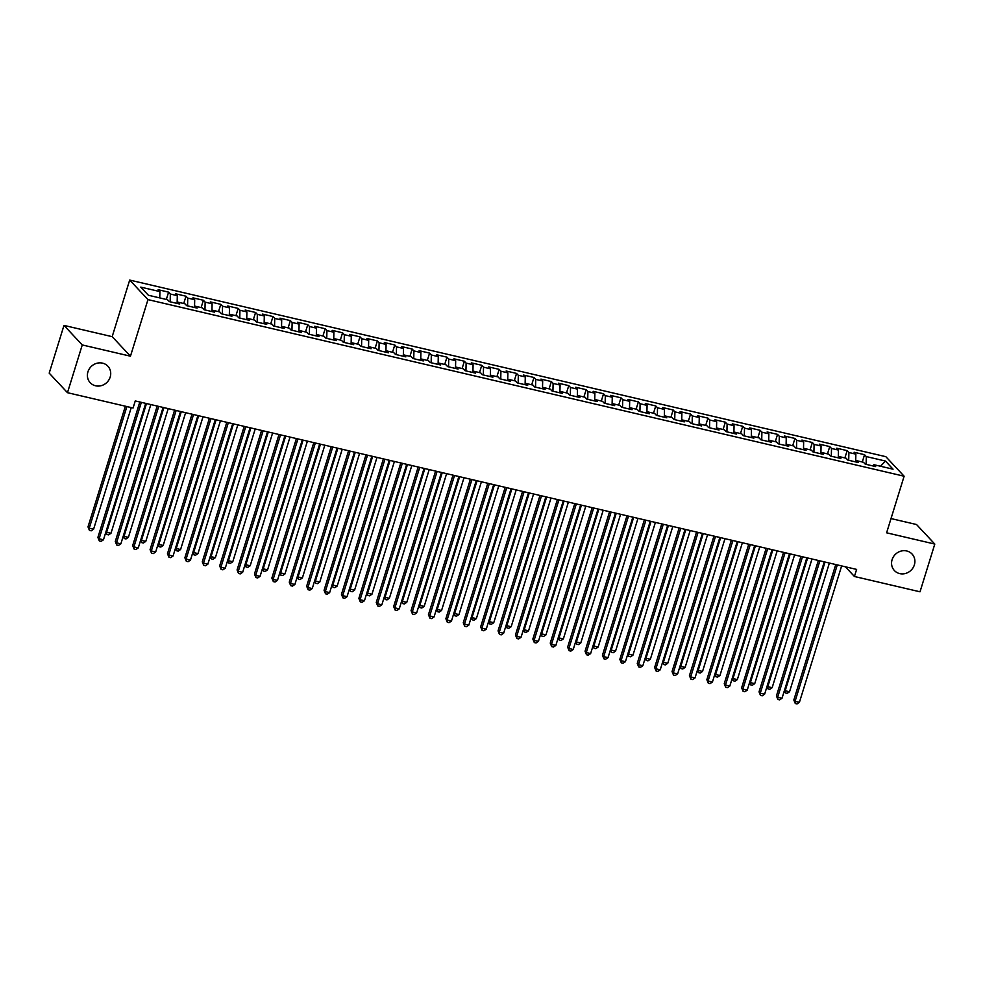 <?xml version="1.0" encoding="UTF-8"?>
<svg xmlns="http://www.w3.org/2000/svg" width="984" height="984" viewBox="0 0 984 984"><rect width="100%" height="100%" fill="white"/><g stroke="black" fill="none" stroke-linecap="round" stroke-linejoin="round"><path stroke-width="1.48" d="M110.183 377.069A12.091 11.168 -43.1 0 1 101.413 385.617A12.091 11.168 -43.1 0 1 90.22 382.727A12.091 11.168 -43.1 0 1 87.92 371.866A12.091 11.168 -43.1 0 1 96.69 363.317A12.091 11.168 -43.1 0 1 107.883 366.208A12.091 11.168 -43.1 0 1 110.183 377.069M914.357 564.89A12.091 11.168 -43.1 0 1 905.587 573.438A12.091 11.168 -43.1 0 1 894.394 570.548A12.091 11.168 -43.1 0 1 892.094 559.687A12.091 11.168 -43.1 0 1 900.864 551.138A12.091 11.168 -43.1 0 1 912.057 554.029A12.091 11.168 -43.1 0 1 914.357 564.89M63.985 325.409L82.262 344.941L130.454 356.196L112.176 336.663L63.985 325.409L49.2 373.145L67.478 392.69L133.074 408.003L135.263 400.931L856.621 569.416L854.432 576.489L920.015 591.802L934.8 544.066L916.522 524.521L891.012 518.568M112.176 336.663L129.691 280.071L885.846 456.687L904.124 476.219L147.969 299.616L129.691 280.071M880.495 466.244L885.44 461.041L866.301 456.576L864.542 454.694L854.1 452.259L855.859 454.141L848.897 452.517L847.15 450.635L836.707 448.2L838.454 450.069L831.505 448.446L829.746 446.576L819.303 444.141L821.062 446.01L814.1 444.387L812.354 442.505L801.911 440.069L803.657 441.951L796.708 440.315L794.949 438.446L784.506 436.01L786.265 437.88L779.303 436.256L777.544 434.387L767.114 431.939L768.861 433.821L761.899 432.197L760.152 430.316L749.71 427.88L751.469 429.75L744.507 428.126L742.748 426.257L732.317 423.821L734.064 425.691L727.102 424.067L725.356 422.185L714.913 419.75L716.672 421.632L709.71 419.996L707.951 418.126L697.521 415.691L699.267 417.56L692.306 415.937L690.559 414.067L680.116 411.619L681.875 413.501L674.913 411.878L673.154 409.996L662.712 407.561L664.471 409.43L657.509 407.807L655.762 405.937L645.319 403.502L647.078 405.371L640.117 403.748L638.358 401.878L627.915 399.43L629.674 401.312L622.712 399.688L620.966 397.807L610.523 395.371L612.269 397.241L605.32 395.617L603.561 393.748L593.118 391.312L594.877 393.182L587.915 391.558L586.169 389.676L575.726 387.241L577.473 389.123L570.523 387.487L568.764 385.617L558.322 383.182L560.081 385.052L553.119 383.428L551.36 381.558L540.929 379.111L542.676 380.993L535.714 379.369L533.968 377.487L523.525 375.052L525.284 376.921L518.322 375.298L516.563 373.428L506.133 370.993L507.879 372.862L500.918 371.239L499.171 369.369L488.728 366.921L490.487 368.803L483.525 367.18L481.766 365.298L471.336 362.862L473.083 364.732L466.121 363.108L464.374 361.239L453.932 358.803L455.69 360.673L448.729 359.049L446.97 357.167L436.527 354.732L438.286 356.614L431.324 354.978L429.577 353.108L419.135 350.673L420.894 352.543L413.932 350.919L412.173 349.049L401.73 346.602L403.489 348.484L396.527 346.86L394.781 344.978L384.338 342.543L386.085 344.412L379.135 342.789L377.376 340.919L366.934 338.484L368.692 340.353L361.731 338.73L359.984 336.848L349.541 334.412L351.288 336.294L344.338 334.671L342.58 332.789L332.137 330.353L333.896 332.223L326.934 330.599L325.175 328.73L314.745 326.282L316.491 328.164L309.529 326.54L307.783 324.659L297.34 322.223L299.099 324.105L292.137 322.469L290.378 320.599L279.948 318.164L281.695 320.034L274.733 318.41L272.986 316.541L262.543 314.093L264.302 315.975L257.341 314.351L255.582 312.469L245.151 310.034L246.898 311.903L239.936 310.28L238.19 308.41L227.747 305.975L229.506 307.844L222.544 306.221L220.785 304.339L210.342 301.904L212.101 303.785L205.139 302.149L203.393 300.28L192.95 297.844L194.709 299.714L187.747 298.09L185.988 296.221L175.546 293.773L177.304 295.655L170.343 294.031L168.596 292.15L158.153 289.714L159.9 291.584L159.765 297.906M885.44 461.041L893.041 469.183L873.903 464.706L872.882 465.936M159.9 291.584L140.761 287.119L148.375 295.249L167.514 299.726L169.273 301.596L179.703 304.031L177.956 302.162L184.918 303.785L186.665 305.655L197.107 308.103L195.349 306.221L202.31 307.844L204.069 309.726L214.5 312.162L212.753 310.292L219.715 311.916L221.462 313.785L231.904 316.221L230.145 314.351L237.107 315.975L238.866 317.857L249.296 320.292L247.55 318.41L254.512 320.046L256.258 321.916L266.701 324.351L264.942 322.481L271.904 324.105L273.663 325.975L284.105 328.422L282.346 326.54L289.308 328.164L291.055 330.046L301.498 332.481L299.739 330.612L306.7 332.235L308.459 334.105L318.902 336.54L317.143 334.671L324.105 336.294L325.852 338.164L336.294 340.612L334.548 338.73L341.497 340.353L343.256 342.235L353.699 344.671L351.94 342.801L358.902 344.425L360.661 346.294L371.091 348.73L369.344 346.86L376.294 348.484L378.053 350.365L388.496 352.801L386.737 350.919L393.698 352.555L395.457 354.424L405.888 356.86L404.141 354.99L411.103 356.614L412.849 358.483L423.292 360.931L421.533 359.049L428.495 360.673L430.254 362.555L440.684 364.99L438.938 363.121L445.9 364.744L447.646 366.614L458.089 369.049L456.33 367.18L463.292 368.803L465.051 370.685L475.481 373.121L473.734 371.239L480.696 372.874L482.443 374.744L492.886 377.179L491.127 375.31L498.088 376.933L499.847 378.803L510.29 381.251L508.531 379.369L515.493 380.993L517.24 382.874L527.682 385.31L525.923 383.428L532.885 385.064L534.644 386.933L545.087 389.369L543.328 387.499L550.29 389.123L552.036 390.992L562.479 393.44L560.732 391.558L567.682 393.182L569.441 395.064L579.884 397.499L578.125 395.629L585.086 397.253L586.833 399.123L597.276 401.558L595.529 399.688L602.479 401.312L604.237 403.194L614.68 405.629L612.921 403.748L619.883 405.383L621.642 407.253L632.072 409.688L630.326 407.819L637.288 409.442L639.034 411.312L649.477 413.76L647.718 411.878L654.68 413.501L656.439 415.383L666.869 417.819L665.122 415.949L672.084 417.573L673.831 419.442L684.274 421.878L682.515 420.008L689.476 421.632L691.235 423.501L701.666 425.949L699.919 424.067L706.881 425.691L708.628 427.573L719.07 430.008L717.311 428.138L724.273 429.762L726.032 431.632L736.475 434.067L734.716 432.197L741.678 433.821L743.424 435.703L753.867 438.138L752.108 436.256L759.07 437.892L760.829 439.762L771.271 442.197L769.513 440.328L776.474 441.951L778.221 443.821L788.664 446.269L786.917 444.387L793.867 446.01L795.625 447.892L806.068 450.328L804.309 448.458L811.271 450.082L813.018 451.951L823.46 454.387L821.714 452.517L828.663 454.141L830.422 456.022L840.865 458.458L839.106 456.576L846.068 458.2L847.827 460.082L858.257 462.517L856.51 460.647L863.472 462.271L865.219 464.141L875.662 466.588L873.903 464.706M170.343 294.031L170.158 301.805M177.304 295.655L177.132 303.146M187.747 298.09L187.563 305.864M194.709 299.714L194.525 307.205M177.956 302.162L176.923 303.38M205.139 302.149L204.967 309.935M212.101 303.785L211.929 311.264M195.349 306.221L194.328 307.451M222.544 306.221L222.359 313.994M229.506 307.844L229.321 315.335M212.753 310.292L211.72 311.51M239.936 310.28L239.764 318.066M246.898 311.903L246.726 319.394M230.145 314.351L229.124 315.581M257.341 314.351L257.156 322.125M264.302 315.975L264.13 323.453M247.55 318.41L246.517 319.64M274.733 318.41L274.561 326.184M281.695 320.034L281.522 327.524M264.942 322.481L263.921 323.699M292.137 322.469L291.953 330.255M299.099 324.105L298.927 331.583M282.346 326.54L281.313 327.77M309.529 326.54L309.357 334.314M316.491 328.164L316.319 335.655M299.739 330.612L298.718 331.829M326.934 330.599L326.749 338.385M333.896 332.223L333.724 339.714M317.143 334.671L316.11 335.901M344.338 334.671L344.154 342.444M351.288 336.294L351.116 343.773M334.548 338.73L333.514 339.96M361.731 338.73L361.546 346.503M368.692 340.353L368.52 347.844M351.94 342.801L350.907 344.019M379.135 342.789L378.951 350.575M386.085 344.412L385.913 351.903M369.344 346.86L368.311 348.09M396.527 346.86L396.343 354.634M403.489 348.484L403.317 355.962M386.737 350.919L385.716 352.149M413.932 350.919L413.747 358.693M420.894 352.543L420.709 360.033M404.141 354.99L403.108 356.208M431.324 354.978L431.152 362.764M438.286 356.614L438.114 364.092M421.533 359.049L420.512 360.279M448.729 359.049L448.544 366.823M455.69 360.673L455.506 368.164M438.938 363.121L437.905 364.338M466.121 363.108L465.949 370.894M473.083 364.732L472.91 372.223M456.33 367.18L455.309 368.41M483.525 367.18L483.341 374.953M490.487 368.803L490.315 376.282M473.734 371.239L472.701 372.469M500.918 371.239L500.745 379.012M507.879 372.862L507.707 380.353M491.127 375.31L490.106 376.528M518.322 375.298L518.138 383.083M525.284 376.921L525.112 384.412M508.531 379.369L507.498 380.599M535.714 379.369L535.542 387.142M542.676 380.993L542.504 388.471M525.923 383.428L524.903 384.658M553.119 383.428L552.934 391.202M560.081 385.052L559.908 392.542M543.328 387.499L542.295 388.717M570.523 387.487L570.339 395.273M577.473 389.123L577.301 396.601M560.732 391.558L559.699 392.788M587.915 391.558L587.731 399.332M594.877 393.182L594.705 400.673M578.125 395.629L577.091 396.847M605.32 395.617L605.135 403.403M612.269 397.241L612.097 404.731M595.529 399.688L594.496 400.918M622.712 399.688L622.528 407.462M629.674 401.312L629.502 408.791M612.921 403.748L611.9 404.978M640.117 403.748L639.932 411.521M647.078 405.371L646.894 412.862M630.326 407.819L629.293 409.036M657.509 407.807L657.337 415.592M664.471 409.43L664.298 416.921M647.718 411.878L646.697 413.108M674.913 411.878L674.729 419.651M681.875 413.501L681.691 420.992M665.122 415.949L664.089 417.167M692.306 415.937L692.133 423.723M699.267 417.56L699.095 425.051M682.515 420.008L681.494 421.238M709.71 419.996L709.525 427.782M716.672 421.632L716.5 429.11M699.919 424.067L698.886 425.297M727.102 424.067L726.93 431.841M734.064 425.691L733.892 433.181M717.311 428.138L716.291 429.356M744.507 428.126L744.322 435.912M751.469 429.75L751.296 437.24M734.716 432.197L733.683 433.427M761.899 432.197L761.727 439.971M768.861 433.821L768.689 441.299M752.108 436.256L751.087 437.486M779.303 436.256L779.119 444.03M786.265 437.88L786.093 445.371M769.513 440.328L768.479 441.545M796.708 440.315L796.523 448.101M803.657 441.951L803.485 449.43M786.917 444.387L785.884 445.617M814.1 444.387L813.916 452.16M821.062 446.01L820.89 453.501M804.309 448.458L803.276 449.676M831.505 448.446L831.32 456.232M838.454 450.069L838.282 457.56M821.714 452.517L820.681 453.747M848.897 452.517L848.712 460.291M855.859 454.141L855.686 461.619M839.106 456.576L838.085 457.806M866.301 456.576L866.117 464.35M856.51 460.647L855.477 461.865M82.262 344.941L67.478 392.69M904.124 476.219L886.609 532.811L934.8 544.066M130.454 356.196L147.969 299.616M845.354 566.784L854.432 576.489M864.542 454.694L862.291 461.988M847.15 450.635L844.887 457.929M829.746 446.576L827.482 453.87M812.354 442.505L810.09 449.799M794.949 438.446L792.686 445.74M777.544 434.387L775.294 441.681M760.152 430.316L757.889 437.609M742.748 426.257L740.497 433.55M725.356 422.185L723.092 429.479M707.951 418.126L705.7 425.42M690.559 414.067L688.296 421.361M673.154 409.996L670.904 417.29M655.762 405.937L653.499 413.231M638.358 401.878L636.107 409.172M620.966 397.807L618.702 405.101M603.561 393.748L601.298 401.041M586.169 389.676L583.906 396.97M568.764 385.617L566.501 392.911M551.36 381.558L549.109 388.852M533.968 377.487L531.704 384.781M516.563 373.428L514.312 380.722M499.171 369.369L496.908 376.651M481.766 365.298L479.516 372.592M464.374 361.239L462.111 368.533M446.97 357.167L444.719 364.461M429.577 353.108L427.314 360.402M412.173 349.049L409.922 356.343M394.781 344.978L392.518 352.272M377.376 340.919L375.125 348.213M359.984 336.848L357.721 344.142M342.58 332.789L340.316 340.083M325.175 328.73L322.924 336.024M307.783 324.659L305.52 331.952M290.378 320.599L288.127 327.893M272.986 316.541L270.723 323.834M255.582 312.469L253.331 319.763M238.19 308.41L235.926 315.704M220.785 304.339L218.534 311.633M203.393 300.28L201.13 307.574M185.988 296.221L183.737 303.515M168.596 292.15L166.333 299.443M835.76 564.545L793.83 699.993L795.072 701.309L837.298 564.902M799.414 702.33L797.028 703.929L795.293 703.523L795.072 701.309L799.414 702.33L841.64 565.923M795.293 703.523L793.83 699.993M825.035 562.036L785.195 690.743L789.537 691.764L829.377 563.057M784.556 690.067L785.416 692.957L784.359 690.694M789.537 691.764L787.151 693.363L785.416 692.957M818.368 560.474L776.438 695.922L777.668 697.25L819.893 560.843M782.022 698.259L779.635 699.858L777.889 699.452L777.668 697.25L782.022 698.259L824.248 561.852M777.889 699.452L776.438 695.922M800.964 556.415L759.033 691.863L760.275 693.179L802.501 556.772M764.617 694.2L762.231 695.799L760.497 695.393L760.275 693.179L764.617 694.2L806.843 557.793M760.497 695.393L759.033 691.863M807.63 557.977L767.791 686.684L772.145 687.705L811.984 558.986M767.163 686.008L768.012 688.898L766.966 686.635M772.145 687.705L769.759 689.304L768.012 688.898M790.238 553.906L750.386 682.625L754.74 683.634L794.58 554.927M749.759 681.949L750.62 684.827L749.562 682.576M754.74 683.634L752.354 685.233L750.62 684.827M783.571 552.356L741.641 687.804L742.871 689.12L785.097 552.713M747.225 690.141L744.839 691.74L743.092 691.321L742.871 689.12L747.225 690.141L789.451 553.721M743.092 691.321L741.641 687.804M766.167 548.285L724.236 683.732L725.479 685.061L767.704 548.641M729.821 686.069L727.434 687.668L725.7 687.263L725.479 685.061L729.821 686.069L772.046 549.662M725.7 687.263L724.236 683.732M772.834 549.847L732.994 678.554L737.348 679.575L777.188 550.868M732.354 677.878L733.215 680.768L732.17 678.505M737.348 679.575L734.95 681.174L733.215 680.768M755.441 545.788L715.589 674.495L719.944 675.516L759.783 546.797M714.962 673.819L715.811 676.697L714.765 674.446M719.944 675.516L717.557 677.103L715.811 676.697M748.763 544.226L706.844 679.673L708.074 680.989L750.3 544.582M712.428 682.01L710.042 683.609L708.296 683.204L708.074 680.989L712.428 682.01L754.654 545.603M708.296 683.204L706.844 679.673M738.037 541.717L698.197 670.436L702.539 671.445L742.391 542.737M697.558 669.76L698.419 672.638L697.373 670.375M702.539 671.445L700.153 673.044L698.419 672.638M731.37 540.167L689.44 675.614L690.682 676.931L732.908 540.524M695.024 677.939L692.638 679.538L690.903 679.132L690.682 676.931L695.024 677.939L737.25 541.532M690.903 679.132L689.44 675.614M720.645 537.658L680.793 666.365L685.147 667.386L724.987 538.666M680.165 665.688L681.014 668.579L679.969 666.316M685.147 667.386L682.761 668.985L681.014 668.579M713.966 536.096L672.047 671.543L673.277 672.859L715.503 536.452M677.632 673.88L675.245 675.479L673.499 675.073L673.277 672.859L677.632 673.88L719.857 537.473M673.499 675.073L672.047 671.543M703.24 533.586L663.4 662.306L667.742 663.314L707.594 534.607M662.761 661.629L663.622 664.507L662.576 662.257M667.742 663.314L665.356 664.913L663.622 664.507M696.574 532.037L654.643 667.484L655.885 668.8L698.099 532.393M660.227 669.821L657.841 671.42L656.107 671.014L655.885 668.8L660.227 669.821L702.453 533.414M656.107 671.014L654.643 667.484M685.836 529.527L645.996 658.234L650.35 659.255L690.19 530.548M645.369 657.558L646.217 660.449L645.172 658.185M650.35 659.255L647.964 660.854L646.217 660.449M679.169 527.965L637.251 663.413L638.481 664.741L680.707 528.334M642.835 665.75L640.449 667.349L638.702 666.943L638.481 664.741L642.835 665.75L685.061 529.343M638.702 666.943L637.251 663.413M668.444 525.468L628.604 654.176L632.946 655.196L672.798 526.477M627.964 653.499L628.825 656.389L627.767 654.126M632.946 655.196L630.559 656.795L628.825 656.389M661.777 523.906L619.846 659.354L621.076 660.67L663.302 524.263M625.43 661.691L623.044 663.29L621.31 662.884L621.076 660.67L625.43 661.691L667.656 525.284M621.31 662.884L619.846 659.354M651.039 521.397L611.199 650.116L615.553 651.125L655.393 522.418M610.572 649.44L611.421 652.318L610.375 650.067M615.553 651.125L613.167 652.724L611.421 652.318M644.372 519.847L602.442 655.295L603.684 656.611L645.91 520.204M608.038 657.632L605.64 659.219L603.905 658.813L603.684 656.611L608.038 657.632L650.264 521.212M603.905 658.813L602.442 655.295M633.647 517.338L593.807 646.045L598.149 647.066L637.989 518.359M593.168 645.369L594.029 648.259L592.971 645.996M598.149 647.066L595.763 648.665L594.029 648.259M626.98 515.776L585.049 651.224L586.279 652.552L628.505 516.133M590.634 653.561L588.247 655.159L586.501 654.754L586.279 652.552L590.634 653.561L632.86 517.154M586.501 654.754L585.049 651.224M616.242 513.279L576.403 641.986L580.757 643.007L620.596 514.288M575.775 641.31L576.624 644.188L575.578 641.937M580.757 643.007L578.371 644.594L576.624 644.188M609.576 511.717L567.645 647.164L568.887 648.481L611.113 512.074M573.229 649.501L570.843 651.101L569.109 650.695L568.887 648.481L573.229 649.501L615.455 513.094M569.109 650.695L567.645 647.164M598.85 509.208L559.01 637.927L563.352 638.936L603.192 510.229M558.371 637.251L559.232 640.129L558.174 637.866M563.352 638.936L560.966 640.535L559.232 640.129M592.183 507.658L550.253 643.093L551.483 644.422L593.709 508.015M555.837 645.43L553.451 647.029L551.704 646.623L551.483 644.422L555.837 645.43L598.063 509.023M551.704 646.623L550.253 643.093M581.446 505.149L541.606 633.856L545.96 634.877L585.8 506.157M540.979 633.179L541.827 636.07L540.782 633.807M545.96 634.877L543.574 636.476L541.827 636.07M574.779 503.587L532.848 639.034L534.091 640.35L576.317 503.943M538.433 641.371L536.046 642.97L534.312 642.564L534.091 640.35L538.433 641.371L580.658 504.964M534.312 642.564L532.848 639.034M564.053 501.077L524.201 629.797L528.556 630.806L568.395 502.098M523.574 629.12L524.435 631.999L523.377 629.748M528.556 630.806L526.169 632.404L524.435 631.999M557.387 499.528L515.456 634.975L516.686 636.291L558.912 499.884M521.04 637.312L518.654 638.911L516.908 638.505L516.686 636.291L521.04 637.312L563.266 500.893M516.908 638.505L515.456 634.975M546.649 497.018L506.809 625.726L511.163 626.746L551.003 498.039M506.17 625.049L507.031 627.94L505.985 625.676M511.163 626.746L508.765 628.346L507.031 627.94M539.982 495.456L498.052 630.904L499.294 632.232L541.52 495.813M503.636 633.241L501.25 634.84L499.515 634.434L499.294 632.232L503.636 633.241L545.862 496.834M499.515 634.434L498.052 630.904M529.257 492.959L489.405 621.667L493.759 622.688L533.599 493.968M488.777 620.99L489.626 623.868L488.581 621.617M493.759 622.688L491.373 624.287L489.626 623.868M522.578 491.397L480.659 626.845L481.889 628.161L524.115 491.754M486.244 629.182L483.857 630.781L482.111 630.375L481.889 628.161L486.244 629.182L528.469 492.775M482.111 630.375L480.659 626.845M511.852 488.888L472.012 617.608L476.354 618.616L516.206 489.909M471.373 616.931L472.234 619.809L471.188 617.558M476.354 618.616L473.968 620.215L472.234 619.809M505.186 487.338L463.255 622.786L464.497 624.102L506.723 487.695M468.839 625.123L466.453 626.71L464.719 626.304L464.497 624.102L468.839 625.123L511.065 488.704M464.719 626.304L463.255 622.786M494.46 484.829L454.608 613.536L458.962 614.557L498.802 485.838M453.981 612.86L454.829 615.75L453.784 613.487M458.962 614.557L456.576 616.156L454.829 615.75M487.781 483.267L445.863 618.715L447.093 620.043L489.319 483.624M451.447 621.052L449.061 622.651L447.314 622.245L447.093 620.043L451.447 621.052L493.673 484.645M447.314 622.245L445.863 618.715M477.055 480.758L437.216 609.477L441.558 610.486L481.41 481.779M436.576 608.801L437.437 611.679L436.392 609.428M441.558 610.486L439.171 612.085L437.437 611.679M470.389 479.208L428.458 614.656L429.701 615.972L471.914 479.565M434.042 616.993L431.656 618.592L429.922 618.186L429.701 615.972L434.042 616.993L476.268 480.586M429.922 618.186L428.458 614.656M459.651 476.699L419.811 605.406L424.166 606.427L464.005 477.72M419.184 604.729L420.033 607.62L418.987 605.357M424.166 606.427L421.779 608.026L420.033 607.62M452.984 475.137L411.066 610.584L412.296 611.913L454.522 475.506M416.65 612.921L414.264 614.52L412.517 614.114L412.296 611.913L416.65 612.921L458.876 476.514M412.517 614.114L411.066 610.584M442.259 472.64L402.419 601.347L406.761 602.368L446.613 473.648M401.779 600.671L402.641 603.561L401.583 601.298M406.761 602.368L404.375 603.967L402.641 603.561M435.592 471.078L393.661 606.525L394.892 607.841L437.117 471.434M399.246 608.862L396.859 610.461L395.125 610.055L394.892 607.841L399.246 608.862L441.472 472.455M395.125 610.055L393.661 606.525M418.188 467.019L376.257 602.466L377.499 603.782L419.725 467.375M381.853 604.803L379.455 606.402L377.721 605.984L377.499 603.782L381.853 604.803L424.079 468.384M377.721 605.984L376.257 602.466M400.796 462.947L358.865 598.395L360.095 599.723L402.321 463.304M364.449 600.732L362.063 602.331L360.316 601.925L360.095 599.723L364.449 600.732L406.675 464.325M360.316 601.925L358.865 598.395M383.391 458.888L341.46 594.336L342.703 595.652L384.928 459.245M347.044 596.673L344.658 598.272L342.924 597.866L342.703 595.652L347.044 596.673L389.27 460.266M342.924 597.866L341.46 594.336M365.999 454.829L324.068 590.277L325.298 591.593L367.524 455.186M329.652 592.602L327.266 594.201L325.519 593.795L325.298 591.593L329.652 592.602L371.878 456.195M325.519 593.795L324.068 590.277M348.594 450.758L306.664 586.206L307.906 587.534L350.132 451.115M312.248 588.543L309.862 590.142L308.127 589.736L307.906 587.534L312.248 588.543L354.474 452.136M308.127 589.736L306.664 586.206M331.202 446.699L289.271 582.147L290.501 583.463L332.727 447.056M294.856 584.484L292.469 586.083L290.723 585.677L290.501 583.463L294.856 584.484L337.082 448.077M290.723 585.677L289.271 582.147M424.854 468.568L385.015 597.288L389.369 598.297L429.208 469.589M384.387 596.611L385.236 599.49L384.191 597.239M389.369 598.297L386.983 599.896L385.236 599.49M407.462 464.509L367.622 593.217L371.964 594.238L411.816 465.53M366.983 592.54L367.844 595.431L366.786 593.168M371.964 594.238L369.578 595.837L367.844 595.431M390.058 460.451L350.218 589.158L354.572 590.179L394.412 461.459M349.591 588.481L350.439 591.359L349.394 589.108M354.572 590.179L352.186 591.765L350.439 591.359M372.665 456.379L332.826 585.099L337.168 586.107L377.007 457.4M332.186 584.422L333.047 587.3L331.989 585.037M337.168 586.107L334.781 587.706L333.047 587.3M355.261 452.32L315.421 581.027L319.775 582.048L359.615 453.329M314.794 580.351L315.643 583.241L314.597 580.978M319.775 582.048L317.389 583.647L315.643 583.241M337.869 448.249L298.017 576.968L302.371 577.977L342.211 449.27M297.389 576.292L298.25 579.17L297.193 576.919M302.371 577.977L299.985 579.576L298.25 579.17M320.464 444.19L280.625 572.897L284.979 573.918L324.818 445.211M279.985 572.221L280.846 575.111L279.8 572.848M284.979 573.918L282.58 575.517L280.846 575.111M313.798 442.628L271.867 578.075L273.109 579.404L315.335 442.997M277.451 580.412L275.065 582.011L273.331 581.606L273.109 579.404L277.451 580.412L319.677 444.005M273.331 581.606L271.867 578.075M303.072 440.131L263.22 568.838L267.574 569.859L307.414 441.139M262.593 568.162L263.441 571.052L262.396 568.789M267.574 569.859L265.188 571.458L263.441 571.052M296.393 438.569L254.475 574.016L255.705 575.332L297.931 438.925M260.059 576.353L257.673 577.952L255.926 577.547L255.705 575.332L260.059 576.353L302.285 439.946M255.926 577.547L254.475 574.016M285.668 436.06L245.828 564.779L250.17 565.788L290.022 437.081M245.188 564.103L246.049 566.981L245.004 564.73M250.17 565.788L247.783 567.387L246.049 566.981M279.001 434.51L237.07 569.957L238.312 571.274L280.538 434.867M242.654 572.294L240.268 573.881L238.534 573.475L238.312 571.274L242.654 572.294L284.88 435.875M238.534 573.475L237.07 569.957M268.275 432.001L228.423 560.708L232.778 561.729L272.617 433.022M227.796 560.031L228.645 562.922L227.599 560.659M232.778 561.729L230.391 563.328L228.645 562.922M261.596 430.438L219.678 565.886L220.908 567.214L263.134 430.795M225.262 568.223L222.876 569.822L221.129 569.416L220.908 567.214L225.262 568.223L267.488 431.816M221.129 569.416L219.678 565.886M250.871 427.942L211.031 556.649L215.373 557.67L255.225 428.95M210.392 555.972L211.252 558.851L210.207 556.6M215.373 557.67L212.987 559.256L211.252 558.851M244.204 426.379L202.273 561.827L203.516 563.143L245.742 426.736M207.858 564.164L205.472 565.763L203.737 565.357L203.516 563.143L207.858 564.164L250.084 427.757M203.737 565.357L202.273 561.827M233.466 423.87L193.627 552.59L197.981 553.598L237.82 424.891M192.999 551.913L193.848 554.792L192.803 552.528M197.981 553.598L195.595 555.197L193.848 554.792M226.8 422.321L184.881 557.768L186.111 559.084L228.337 422.677M190.465 560.093L188.079 561.692L186.333 561.286L186.111 559.084L190.465 560.093L232.691 423.686M186.333 561.286L184.881 557.768M216.074 419.811L176.234 548.519L180.576 549.539L220.428 420.82M175.595 547.842L176.456 550.732L175.398 548.469M180.576 549.539L178.19 551.138L176.456 550.732M209.407 418.249L167.477 553.697L168.707 555.013L210.933 418.606M173.061 556.034L170.675 557.633L168.94 557.227L168.707 555.013L173.061 556.034L215.287 419.627M168.94 557.227L167.477 553.697M198.67 415.74L158.83 544.459L163.184 545.468L203.024 416.761M158.203 543.783L159.051 546.661L158.006 544.41M163.184 545.468L160.798 547.067L159.051 546.661M192.003 414.19L150.072 549.638L151.315 550.954L193.54 414.547M155.669 551.975L153.27 553.574L151.536 553.168L151.315 550.954L155.669 551.975L197.895 415.555M151.536 553.168L150.072 549.638M181.277 411.681L141.438 540.388L145.78 541.409L185.632 412.702M140.798 539.712L141.659 542.602L140.601 540.339M145.78 541.409L143.393 543.008L141.659 542.602M174.611 410.119L132.68 545.567L133.91 546.895L176.136 410.488M138.264 547.904L135.878 549.502L134.131 549.097L133.91 546.895L138.264 547.904L180.49 411.497M134.131 549.097L132.68 545.567M163.873 407.622L124.033 536.329L128.387 537.35L168.227 408.631M123.406 535.653L124.255 538.531L123.209 536.28M128.387 537.35L126.001 538.949L124.255 538.531M157.206 406.06L115.276 541.507L116.518 542.824L158.744 406.417M120.86 543.844L118.474 545.443L116.739 545.038L116.518 542.824L120.86 543.844L163.086 407.438M116.739 545.038L115.276 541.507M146.481 403.551L106.641 532.27L110.983 533.279L150.823 404.572M106.001 531.594L106.862 534.472L105.805 532.221M110.983 533.279L108.597 534.878L106.862 534.472M139.814 402.001L97.883 537.448L99.113 538.765L141.339 402.358M103.468 539.786L101.081 541.372L99.335 540.966L99.113 538.765L103.468 539.786L145.694 403.366M99.335 540.966L97.883 537.448M125.362 406.207L88.006 526.883L89.236 528.199L93.591 529.22L131.241 407.585M126.887 406.564L89.236 528.199L89.458 530.413L88.006 526.883M93.591 529.22L91.205 530.819L89.458 530.413"/></g></svg>
